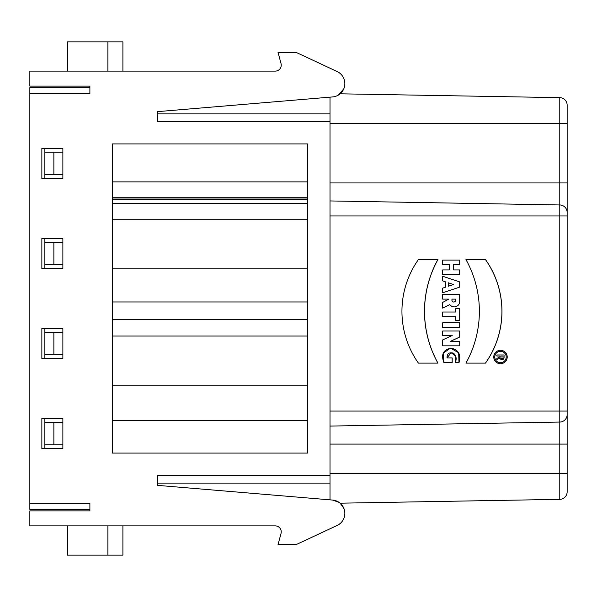 <?xml version="1.0" encoding="UTF-8"?>
<svg xmlns="http://www.w3.org/2000/svg" width="597" height="597" viewBox="0 0 597 597"><rect width="100%" height="100%" fill="white"/><g stroke="black" fill="none" stroke-linecap="round" stroke-linejoin="round"><path stroke-width="0.9" d="M500.495 362.707A5.694 5.694 90 0 0 506.189 357.006A5.694 5.694 90 0 0 500.495 351.312A5.694 5.694 90 0 0 494.801 357.006A5.694 5.694 90 0 0 500.495 362.707A5.694 5.694 90 0 0 505.428 354.163A5.694 5.694 90 0 0 495.562 354.163A5.694 5.694 90 0 0 500.495 362.707L500.443 362.707A5.694 5.694 -90 0 1 494.749 357.006A5.694 5.694 -90 0 1 500.443 351.312L500.495 351.312M501.973 359.625A2.075 2.067 90 0 0 504.017 357.558L504.017 354.969L496.823 354.969L504.069 354.969L504.069 357.558A2.075 2.067 -90 0 1 499.987 358.043L496.823 359.625L496.823 358.469L499.928 356.916L499.928 356.006L496.823 356.006L496.823 354.969L504.069 354.969L504.069 357.558A2.075 2.067 -90 0 1 499.987 358.043L496.823 359.625L496.823 358.469L499.928 356.916L499.928 356.006L496.823 356.006L499.876 356.006M459.742 287.105L459.742 281.926L442.653 276.232L442.653 280.896L445.452 281.829L445.452 287.209L442.653 288.142L442.653 292.806L459.742 287.105L442.653 292.784L459.742 287.105L459.69 281.926L459.69 287.105M459.69 269.919L459.69 274.575L442.653 274.575L459.742 274.575L459.742 269.919L453.526 269.919L453.526 264.74L459.742 264.74L459.742 260.076L442.653 260.076L442.653 264.74L449.384 264.74L449.384 269.919L442.653 269.919L442.653 274.575L459.742 274.575L459.742 269.919L453.526 269.919L453.526 264.74L459.742 264.74L459.742 260.076L442.653 260.076L459.69 260.076L459.69 264.74M500.495 363.737A6.731 6.731 90 0 0 507.226 357.006A6.731 6.731 90 0 0 500.495 350.275A6.731 6.731 90 0 0 493.764 357.006A6.731 6.731 90 0 0 500.495 363.737A6.731 6.731 90 0 0 506.323 353.64A6.731 6.731 90 0 0 494.667 353.64A6.731 6.731 90 0 0 500.495 363.737M437.959 363.118A106.565 106.542 -90 0 1 437.959 259.561L418.422 259.561A89.58 89.565 90 0 0 418.422 363.118L437.959 363.118A106.565 106.542 -90 0 1 437.959 259.561L437.907 259.561A106.565 106.542 90 0 0 437.907 363.118L437.959 363.118M465.951 259.561L485.488 259.561A89.58 89.565 -90 0 1 485.488 363.118L465.951 363.118A106.565 106.542 90 0 0 465.951 259.561L485.488 259.561A89.58 89.565 -90 0 1 485.488 363.118L485.436 363.118A89.58 89.565 90 0 0 485.436 259.561L465.951 259.561A106.565 106.542 90 0 1 465.951 363.118M448.817 299.119L442.653 299.119L448.869 299.119L442.653 302.433L442.653 308.127L449.802 304.56A5.463 5.463 90 0 0 459.742 301.425L459.742 294.463L442.653 294.463L442.653 299.119L448.869 299.119L442.653 302.433L442.653 308.127L449.802 304.56A5.463 5.463 90 0 0 459.742 301.425L459.742 294.463L442.653 294.463L459.69 294.463L459.69 301.425A5.463 5.463 -90 0 1 454.25 306.888M459.742 308.336L455.601 308.336L455.601 312.015L442.653 312.015L442.653 316.671L455.601 316.671L455.601 320.35L459.742 320.35L459.742 308.336L455.601 308.336L459.69 308.336L459.69 320.35L455.601 320.35L459.742 320.35L459.742 308.336M459.742 327.492L459.742 322.835L442.653 322.835L442.653 327.492L459.742 327.492L459.742 322.835L442.653 322.835L459.69 322.835L459.69 327.492L442.653 327.492L459.742 327.492M459.742 337.021L459.742 331.014L442.653 331.014L442.653 335.469L452.198 335.469L442.653 339.924L442.653 345.827L459.742 345.827L459.742 341.372L450.422 341.372L459.742 337.021L450.369 341.372L459.742 337.021L459.742 331.014L442.653 331.014L459.69 331.014L459.69 337.021M455.295 362.603C456.862 358.737 456.25 355.581 453.451 353.14C449.108 352.051 446.959 353.648 447.011 357.939L452.19 357.939L452.19 362.603L443.907 362.603C440.84 354.387 443.287 349.566 451.242 348.126C458.66 349.939 461.257 354.76 459.018 362.603L455.295 362.603L455.877 356.2L451.101 352.752L447.011 357.939L452.19 357.939L452.19 362.603L443.907 362.603L443.175 353.23L450.481 348.103L458.727 352.775L459.018 362.603L455.295 362.603L458.966 362.603L458.683 352.79L450.459 348.103M29.85 87.632L29.85 93.632L89.886 93.632L89.886 87.632L29.85 87.632M29.85 503.368L29.85 509.368L89.886 509.368L89.886 503.368L29.85 503.368L29.85 93.632M62.872 174.682L44.857 174.682L44.857 152.168L62.872 152.168M62.872 264.732L44.857 264.732L44.857 242.218L62.872 242.218M62.872 354.782L44.857 354.782L44.857 332.268L62.872 332.268M62.872 444.832L44.857 444.832L44.857 422.318L62.872 422.318M53.864 174.682L53.864 152.168M53.864 264.732L53.864 242.218M53.864 354.782L53.864 332.268M53.864 444.832L53.864 422.318M112.393 420.676L307.507 420.676M112.393 453.086L307.507 453.086L307.507 143.914L112.393 143.914L112.393 453.086M41.857 418.564L41.857 448.586L62.872 448.586L62.872 418.564L41.857 418.564M41.857 328.514L41.857 358.536L62.872 358.536L62.872 328.514L41.857 328.514M41.857 238.464L41.857 268.486L62.872 268.486L62.872 238.464L41.857 238.464M41.857 148.414L41.857 178.436L62.872 178.436L62.872 148.414L41.857 148.414M89.886 93.632L89.886 86.132L29.85 86.132L29.85 71.125L275.239 71.125A6 6 0 0 0 281.038 63.566L278.03 52.364L296.045 52.364L337.156 71.536A13.35 13.35 0 0 1 332.633 96.93L157.421 111.646L157.421 121.4L330.014 121.4L330.014 475.6L157.421 475.6L157.421 485.354L332.633 500.07A13.35 13.35 0 0 1 337.156 525.464L296.045 544.636L278.03 544.636L281.038 533.434A6 6 0 0 0 275.239 525.875L29.85 525.875L29.85 510.868L89.886 510.868L89.886 503.368M343.857 88.722L338.342 95.102M330.014 121.4L330.014 113.9L157.421 113.9L157.421 111.646M330.014 475.6L330.014 483.1L157.421 483.1L157.421 485.354M330.014 499.846L330.014 483.1M330.014 113.9L330.014 97.154M339.103 502.383L332.633 500.07M281.038 533.434A6 6 0 0 0 275.239 525.875M567.15 123.654L559.777 123.654L559.777 97.647L340.148 93.811L559.777 97.647A7.507 7.507 0 0 1 567.15 105.147L567.15 491.853A7.507 7.507 0 0 1 559.777 499.353L340.148 503.189L343.969 508.547M107.893 525.875L107.893 555.143L67.371 555.143L67.371 525.875M122.9 525.875L122.9 555.143L107.893 555.143M340.223 93.811L343.238 90.02M330.014 411.064L559.777 411.064L559.777 215.957L567.15 215.957L567.15 212.457A7.507 7.507 0 0 0 559.777 204.958L559.777 123.654L330.014 123.654M567.15 414.557A7.507 7.507 0 0 1 559.777 422.064L559.777 411.064L567.15 411.064M567.15 491.853L567.15 488.353M567.15 189.689L567.15 182.936L330.014 182.936M567.15 407.311L567.15 306.007M340.148 503.189L559.777 499.353L559.777 473.346L567.15 473.346L567.15 423.818M330.014 426.071L559.777 422.064L330.014 426.071M330.014 200.943L559.777 204.958L330.014 200.943M107.893 71.125L107.893 41.857L67.371 41.857L67.371 71.125M122.9 71.125L122.9 41.857L107.893 41.857M44.857 448.586L44.857 444.832M44.857 422.318L44.857 418.564M44.857 358.536L44.857 354.782M44.857 332.268L44.857 328.514M44.857 268.486L44.857 264.732M44.857 242.218L44.857 238.464M44.857 178.436L44.857 174.682M44.857 152.168L44.857 148.414M112.393 181.891L307.507 181.891M112.393 301.963L307.507 301.963M112.393 199.353L307.507 199.353M307.507 197.734L112.393 197.734M307.507 198.01L112.393 198.01M500.473 350.275A6.731 6.731 -90 0 1 507.174 357.006A6.731 6.731 -90 0 1 500.473 363.737M449.332 264.74L442.653 264.74L449.384 264.74L449.384 269.919L442.653 269.919L449.332 269.919M453.526 269.919L453.526 264.74M453.526 284.515L448.295 282.791L448.295 286.247L453.526 284.515L448.347 282.791L448.347 286.247L453.526 284.515M442.653 276.254L459.69 281.926M451.974 299.119L455.601 299.119L455.601 300.209A1.813 1.813 -90 0 1 453.787 302.022A1.813 1.813 -90 0 1 451.974 300.209L451.974 299.119L455.601 299.119L455.601 300.209A1.813 1.813 -90 0 1 453.787 302.022A1.813 1.813 -90 0 1 451.974 300.209L451.974 299.119L451.922 300.209A1.813 1.813 90 0 0 453.735 302.022L453.787 302.022M449.802 304.56L442.653 308.104M455.601 308.336L455.601 312.015L442.653 312.015L455.548 312.015M455.548 316.671L442.653 316.671L455.601 316.671L455.601 320.35M452.145 335.469L442.653 335.469L452.198 335.469L442.653 339.924L442.653 345.827L459.742 345.827L459.742 341.372L450.422 341.372M459.69 341.372L459.69 345.827L442.653 345.827M447.011 357.939L451.101 352.752M443.907 362.603L452.138 362.603L452.138 357.939M500.965 356.006L500.965 357.558A1.037 1.037 90 0 0 502.002 358.596A1.037 1.037 90 0 0 503.032 357.558L503.032 356.006L500.913 356.006L500.913 357.558A1.037 1.037 -90 0 0 501.95 358.596L502.002 358.596A1.037 1.037 90 0 0 503.032 357.558L503.032 356.006L500.965 356.006L500.965 357.558A1.037 1.037 90 0 0 502.002 358.596M499.987 358.043L496.823 359.603M442.653 322.835L442.653 327.492M459.742 281.926L442.653 276.232L442.653 280.896L445.452 281.829L445.452 287.209L442.653 288.142L442.653 292.806M442.653 260.076L442.653 264.74M442.653 331.014L442.653 335.469M448.347 282.791L448.347 286.247M442.653 269.919L442.653 274.575M496.823 356.006L496.823 354.969M442.653 294.463L442.653 299.119M442.653 312.015L442.653 316.671M418.422 259.561A89.58 89.565 90 0 0 418.422 363.118M330.014 215.957L559.777 215.957L559.777 204.958M112.393 268.859L307.507 268.859M112.393 219.718L307.507 219.718M307.507 203.368L112.393 203.368M112.393 336.036L307.507 336.036M307.507 319.686L112.393 319.686M112.393 385.177L307.507 385.177M567.15 444.078L559.777 444.078L559.777 422.064M330.014 473.346L559.777 473.346L559.777 444.078L330.014 444.078"/></g></svg>
